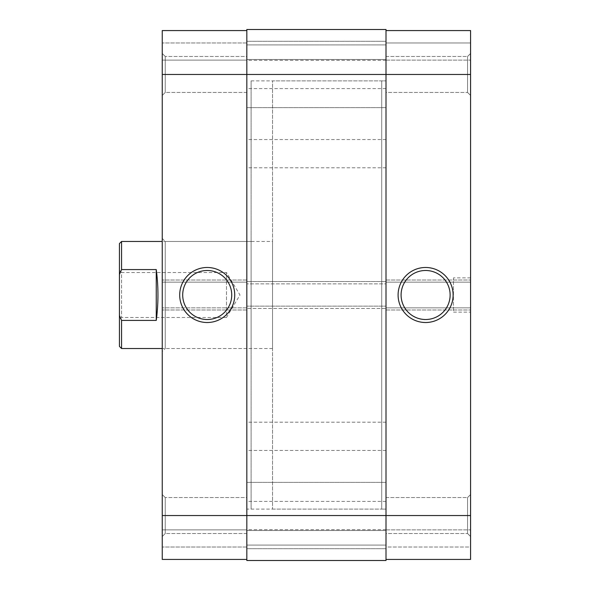 <?xml version="1.0" encoding="UTF-8"?>
<svg xmlns="http://www.w3.org/2000/svg" width="590" height="590" viewBox="0 0 590 590"><rect width="100%" height="100%" fill="white"/><g stroke="black" fill="none" stroke-linecap="round" stroke-linejoin="round"><path stroke-width="0.44" stroke-dasharray="2.95 2.21" d="M162.25 238.471L165.244 241.472L251.104 241.472L251.104 348.528L165.244 348.528L165.244 241.472L165.244 348.528L162.25 351.529L162.25 238.471L162.25 351.529M165.244 92.446L162.25 95.447L162.25 53.483L162.25 95.447L162.25 53.483L162.25 95.447L165.244 92.446L165.244 56.478L162.25 53.483L165.244 56.478L165.244 92.446L165.244 56.478L165.244 92.446L246.827 92.446L246.827 56.478L165.244 56.478L246.827 56.478L246.827 92.446L165.244 92.446M165.244 533.522L162.25 536.517L162.25 494.553L162.25 536.517L162.25 494.553L162.25 536.517L165.244 533.522L165.244 497.554L162.25 494.553L165.244 497.554L165.244 533.522L165.244 497.554L165.244 533.522L246.827 533.522L246.827 497.554L165.244 497.554L246.827 497.554L246.827 533.522L165.244 533.522M246.827 533.522L246.827 497.554L246.827 533.522M246.827 92.446L246.827 56.478L246.827 92.446M207.215 319.514A24.515 24.515 0 0 0 231.73 295A24.515 24.515 0 0 0 207.215 270.486A24.515 24.515 0 0 0 182.701 295A24.515 24.515 0 0 0 207.215 319.514M251.104 348.528L251.104 241.472M251.104 80.889L386 80.889L381.715 80.889L381.715 509.111L381.715 80.889L381.715 509.111L386 509.111L386 80.889L386 509.111L386 80.889L386 509.111L246.827 509.111L246.827 80.889L246.827 509.111L246.827 80.889L246.827 509.111L251.104 509.111L251.104 80.889L251.104 509.111M246.827 30.569L162.25 30.569L162.25 282.153L246.827 282.153L246.827 30.569L162.25 30.569L246.827 30.569L246.827 515.535L246.827 29.5L246.827 44.914L246.827 29.5L386 29.5L386 283.864L246.827 283.864L386 283.864L386 281.511L246.827 281.511L386 281.511L386 308.489L246.827 308.489L386 308.489L386 306.136L246.827 306.136L386 306.136L386 560.5L246.827 560.5L246.827 545.086L246.827 560.5L386 560.5L386 545.086L246.827 545.086L246.827 530.521L246.827 545.086L386 545.086L386 560.5L246.827 560.5L246.827 280.014L246.827 282.153L162.25 282.153L162.25 280.014L162.25 559.431L246.827 559.431L162.25 559.431L162.25 547.011L162.25 559.431L246.827 559.431M162.25 529.879L162.25 547.011L162.25 529.879L246.827 529.879L162.25 529.879M162.25 60.121L162.25 42.989L162.25 60.121L246.827 60.121L162.25 60.121M246.827 307.847L162.25 307.847L246.827 307.847M246.827 280.014L162.25 280.014L246.827 280.014M246.827 309.986L162.25 309.986L246.827 309.986M246.827 547.011L162.25 547.011L246.827 547.011M246.827 42.989L162.25 42.989L246.827 42.989M119.431 243.611L119.431 274.461L121.57 269.578L121.57 241.472M119.431 270.375L121.57 272.521L121.57 317.479L226.486 317.479L226.486 272.521L226.486 317.479L239.99 295L226.486 272.521L121.57 272.521L121.57 317.479L119.431 319.625L119.431 270.375L119.431 319.625M272.521 509.111L381.715 509.111L381.715 80.889L272.521 80.889L272.521 509.111L272.521 80.889M272.521 241.472L272.521 348.528L272.521 241.472L162.25 241.472M272.521 348.528L162.25 348.528M121.57 348.528L121.57 320.422L119.431 315.539L119.431 346.389M156.254 320.422L156.254 269.578C158.518 286.526 158.518 303.474 156.254 320.422L121.57 320.422M156.254 269.578L121.57 269.578M119.431 315.539L119.431 274.461M246.827 436.312L246.827 422.182L246.827 436.312M386 436.312L386 422.182L386 436.312M386 30.569L470.569 30.569L470.569 60.121L470.569 30.569L386 30.569L386 282.153L470.569 282.153L470.569 30.569L386 30.569L386 559.431L386 515.535L386 548.722L386 515.535L386 548.722L386 515.535L386 529.665L386 515.535L246.827 515.535L246.827 482.347L246.827 548.722L246.827 515.535L246.827 548.722L246.827 515.535L162.25 515.535M246.827 153.688L246.827 167.818L246.827 153.688M386 153.688L386 167.818L386 153.688M386 530.521L246.827 530.521L386 530.521L386 545.086L246.827 545.086L386 545.086L386 530.521M386 29.5L246.827 29.5L386 29.5L386 44.914L246.827 44.914L246.827 59.479L246.827 44.914L386 44.914L386 29.5M386 59.479L246.827 59.479L386 59.479L386 44.914L246.827 44.914L386 44.914L386 59.479M467.575 497.554L470.569 494.553L470.569 536.517L470.569 494.553L470.569 536.517L470.569 494.553L467.575 497.554L467.575 533.522L470.569 536.517L467.575 533.522L467.575 497.554L467.575 533.522L467.575 497.554L386 497.554L386 533.522L467.575 533.522L386 533.522L386 497.554L467.575 497.554M467.575 56.478L470.569 53.483L470.569 95.447L470.569 53.483L470.569 95.447L470.569 53.483L467.575 56.478L467.575 92.446L470.569 95.447L467.575 92.446L467.575 56.478L467.575 92.446L467.575 56.478L386 56.478L386 92.446L467.575 92.446L386 92.446L386 56.478L467.575 56.478M386 56.478L386 92.446L386 56.478M386 497.554L386 533.522L386 497.554M425.611 270.486A24.515 24.515 0 0 0 401.089 295A24.515 24.515 0 0 0 425.611 319.514A24.515 24.515 0 0 0 450.126 295A24.515 24.515 0 0 0 425.611 270.486M470.569 312.132L470.569 277.868L470.569 312.132L453.445 312.132L453.445 277.868L453.445 312.132M470.569 277.868L453.445 277.868M386 559.431L470.569 559.431L386 559.431L470.569 559.431L470.569 307.847L386 307.847L386 515.535L470.569 515.535M386 547.011L386 529.879L386 547.011L470.569 547.011L470.569 529.879L470.569 547.011L386 547.011M386 42.989L386 60.121L386 42.989L470.569 42.989L386 42.989M386 282.153L386 309.986L386 307.847L470.569 307.847L470.569 309.986L470.569 280.014L470.569 282.153L386 282.153M386 280.014L470.569 280.014L386 280.014M386 309.986L470.569 309.986L386 309.986M386 60.121L470.569 60.121L386 60.121M386 529.879L470.569 529.879L386 529.879M162.25 74.465L470.569 74.465M386 60.335L246.827 60.335M386 422.182L246.827 422.182M386 501.404L246.827 501.404M386 139.557L246.827 139.557M386 41.278L246.827 41.278L386 41.278M386 482.347L246.827 482.347L386 482.347M386 548.722L246.827 548.722L386 548.722M386 107.653L246.827 107.653L386 107.653M386 167.818L246.827 167.818M386 529.665L246.827 529.665M386 450.443L246.827 450.443M386 88.596L246.827 88.596"/><path stroke-width="0.89" d="M207.215 267.484A27.516 27.516 0 0 1 234.724 295A27.516 27.516 0 0 1 207.215 322.516A27.516 27.516 0 0 1 179.699 295A27.516 27.516 0 0 1 207.215 267.484M207.215 319.514A24.515 24.515 0 0 0 231.73 295A24.515 24.515 0 0 0 207.215 270.486A24.515 24.515 0 0 0 182.701 295A24.515 24.515 0 0 0 207.215 319.514M246.827 559.431L162.25 559.431L162.25 515.535L246.827 515.535L246.827 29.5L386 29.5L386 74.465L162.25 74.465L162.25 515.535M162.25 74.465L162.25 30.569L246.827 30.569M119.431 243.611L121.57 241.472L121.57 269.578L119.431 274.461L119.431 243.611M162.25 241.472L121.57 241.472M156.254 269.578L156.254 320.422C158.518 303.474 158.518 286.526 156.254 269.578L121.57 269.578M156.254 320.422L121.57 320.422L121.57 348.528L162.25 348.528M121.57 348.528L119.431 346.389L119.431 315.539L121.57 320.422M119.431 274.461L119.431 315.539M470.569 74.465L470.569 515.535L386 515.535L386 560.5L246.827 560.5L246.827 515.535L386 515.535L386 74.465L470.569 74.465L470.569 30.569L386 30.569M425.611 322.516A27.516 27.516 0 0 1 398.095 295A27.516 27.516 0 0 1 425.611 267.484A27.516 27.516 0 0 1 453.12 295A27.516 27.516 0 0 1 425.611 322.516M425.611 270.486A24.515 24.515 0 0 0 401.089 295A24.515 24.515 0 0 0 425.611 319.514A24.515 24.515 0 0 0 450.126 295A24.515 24.515 0 0 0 425.611 270.486M470.569 515.535L470.569 559.431L386 559.431"/></g></svg>
